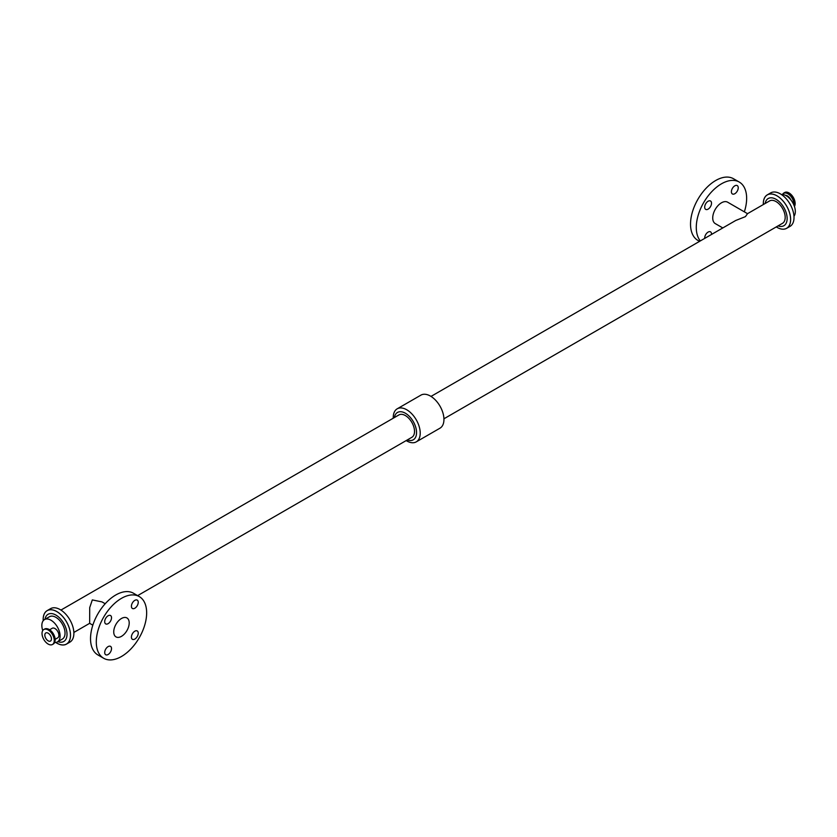 <?xml version="1.0" encoding="UTF-8"?>
<svg xmlns="http://www.w3.org/2000/svg" width="837" height="837" viewBox="0 0 837 837"><rect width="100%" height="100%" fill="white"/><g stroke="black" fill="none" stroke-linecap="round" stroke-linejoin="round"><path stroke-width="1.26" d="M138.241 633.159A4.834 2.793 -60 0 1 136.128 638.024A4.834 2.793 -60 0 1 132.413 639.322A4.834 2.793 -60 0 1 132.413 633.735A4.834 2.793 -60 0 1 137.237 630.941A4.834 2.793 -60 0 1 138.241 633.159M111.53 617.737A4.834 2.793 -60 0 1 109.427 622.602A4.834 2.793 -60 0 1 105.703 623.9A4.834 2.793 -60 0 1 105.703 618.313A4.834 2.793 -60 0 1 110.536 615.53A4.834 2.793 -60 0 1 111.53 617.737M111.53 648.581A4.834 2.793 -60 0 1 109.427 653.446A4.834 2.793 -60 0 1 105.703 654.733A4.834 2.793 -60 0 1 105.703 649.156A4.834 2.793 -60 0 1 110.536 646.363A4.834 2.793 -60 0 1 111.53 648.581M138.241 602.316A4.834 2.793 -60 0 1 136.128 607.181A4.834 2.793 -60 0 1 132.413 608.478A4.834 2.793 -60 0 1 132.413 602.902A4.834 2.793 -60 0 1 137.237 600.108A4.834 2.793 -60 0 1 138.241 602.316M704.712 238.388A4.834 2.793 -60 0 1 706.648 233.314A4.834 2.793 -60 0 1 710.529 231.849A4.834 2.793 -60 0 1 711.523 234.057A4.834 2.793 -60 0 1 711.513 234.465M738.234 187.802A4.834 2.793 -60 0 1 736.121 192.667A4.834 2.793 -60 0 1 732.396 193.954A4.834 2.793 -60 0 1 732.396 188.377A4.834 2.793 -60 0 1 737.23 185.584A4.834 2.793 -60 0 1 738.234 187.802M711.523 203.224A4.834 2.793 -60 0 1 709.42 208.078A4.834 2.793 -60 0 1 705.696 209.376A4.834 2.793 -60 0 1 705.696 203.799A4.834 2.793 -60 0 1 710.529 201.006A4.834 2.793 -60 0 1 711.523 203.224M49.665 629.759L52.218 628.284A5.524 3.191 60 0 1 57.743 631.464A5.524 3.191 60 0 1 57.743 637.836L55.179 639.311M44.832 635.095A4.677 2.699 60 0 1 45.805 632.95A4.677 2.699 60 0 1 50.482 635.66A4.677 2.699 60 0 1 50.482 641.058A4.677 2.699 60 0 1 46.882 639.803A4.677 2.699 60 0 1 44.832 635.095M42.028 633.473A8.652 4.991 60 0 1 43.817 629.518A8.652 4.991 60 0 1 52.469 634.509A8.652 4.991 60 0 1 52.469 644.49A8.652 4.991 60 0 1 45.805 642.178A8.652 4.991 60 0 1 42.028 633.473M794.428 206.436A8.652 4.991 -120 0 0 795.15 203.527A8.652 4.991 -120 0 0 791.373 194.822A8.652 4.991 -120 0 0 784.708 192.51L783.892 192.981A8.652 4.991 -120 0 0 782.564 194.498M129.201 622.958A10.933 6.319 120 0 0 126.942 617.947A10.933 6.319 120 0 0 115.998 624.266A10.933 6.319 120 0 0 115.998 636.894A10.933 6.319 120 0 0 124.431 633.965A10.933 6.319 120 0 0 129.201 622.958M73.865 632.448L89.653 623.324L89.705 607.631L92.311 599.92L102.009 601.908L105.2 603.749M146.653 612.883A35.614 20.559 120 0 0 139.277 596.582A35.614 20.559 120 0 0 103.662 617.141A35.614 20.559 120 0 0 103.662 658.259A35.614 20.559 120 0 0 131.106 648.717A35.614 20.559 120 0 0 146.653 612.883M139.277 596.582L133.522 593.255A35.614 20.559 120 0 0 97.908 613.814A35.614 20.559 120 0 0 97.908 654.942L103.662 658.259M60.944 610.068L398.925 414.932A12.921 7.46 60 0 1 411.846 422.392A12.921 7.46 60 0 1 411.846 437.312L137.624 595.63M722.802 227.946L715.279 223.605A12.367 7.135 -60 0 1 712.726 217.944A12.367 7.135 -60 0 1 718.115 205.504A12.367 7.135 -60 0 1 727.646 202.198L747.525 213.676L745.422 216.637L735.733 220.476L431.003 396.414M699.554 241.37L697.901 240.418A35.614 20.559 -60 0 1 690.525 224.117A35.614 20.559 -60 0 1 706.072 188.283A35.614 20.559 -60 0 1 733.515 178.741L739.27 182.058A35.614 20.559 -60 0 1 744.344 211.834M700.339 240.92A35.614 20.559 -60 0 1 696.279 227.434A35.614 20.559 -60 0 1 711.827 191.6A35.614 20.559 -60 0 1 739.27 182.058M747.514 213.676L769.59 200.932A12.921 7.46 60 0 1 782.511 208.392A12.921 7.46 60 0 1 782.511 223.312L443.924 418.793M42.75 630.564A12.9 7.449 60 0 1 41.85 625.48A12.9 7.449 60 0 1 44.518 619.579A12.9 7.449 60 0 1 57.418 627.018A12.9 7.449 60 0 1 57.418 641.916A12.9 7.449 60 0 1 54.667 642.502M44.518 619.579L49.467 616.723A12.9 7.449 60 0 1 62.367 624.161A12.9 7.449 60 0 1 62.367 639.06L57.418 641.916M44.989 619.307A15.694 9.061 60 0 1 56.571 615.477A15.694 9.061 60 0 1 66.991 633.525A15.694 9.061 60 0 1 57.889 641.644M43.242 620.688A19.272 11.122 60 0 1 43.2 619.495A19.272 11.122 60 0 1 57.167 611.826A19.272 11.122 60 0 1 70.444 636.005A19.272 11.122 60 0 1 55.817 642.46M43.2 620.74A19.335 11.163 60 0 1 43.158 619.464A19.335 11.163 60 0 1 47.165 610.623A19.335 11.163 60 0 1 66.5 621.776A19.335 11.163 60 0 1 66.5 644.103A19.335 11.163 60 0 1 55.755 642.471M47.165 610.623L50.544 608.666A19.335 11.163 60 0 1 69.879 619.83A19.335 11.163 60 0 1 69.879 642.146L66.5 644.103M394.394 417.548A15.788 9.113 60 0 1 406.029 413.624A15.788 9.113 60 0 1 416.533 431.819A15.788 9.113 60 0 1 407.316 439.927M393.254 418.207A19.073 11.017 60 0 1 393.244 417.558A19.073 11.017 60 0 1 397.188 408.822A19.073 11.017 60 0 1 416.271 419.839A19.073 11.017 60 0 1 416.271 441.863A19.073 11.017 60 0 1 406.175 440.586M397.188 408.822L420.917 395.137A19.073 11.017 60 0 1 439.99 406.144A19.073 11.017 60 0 1 439.99 428.178L416.271 441.863M765.133 203.506A15.694 9.061 60 0 1 776.726 199.719A15.694 9.061 60 0 1 787.125 217.746A15.694 9.061 60 0 1 778.054 225.885M767.299 194.854A19.335 11.163 60 0 0 763.302 203.705A19.335 11.163 60 0 0 763.323 204.552A19.282 11.132 60 0 1 763.334 203.726A19.282 11.132 60 0 1 777.196 195.984A19.282 11.132 60 0 1 790.588 219.995A19.282 11.132 60 0 1 776.276 226.911A19.335 11.163 60 0 0 786.634 228.334L790.013 226.388A19.335 11.163 60 0 0 790.013 204.061A19.335 11.163 60 0 0 770.678 192.897L767.299 194.854A19.335 11.163 60 0 1 786.634 206.017A19.335 11.163 60 0 1 786.634 228.334M781.423 194.529A12.9 7.449 60 0 1 792.66 202.533A12.9 7.449 60 0 1 793.968 216.26M47.51 628.828A8.38 4.834 60 0 1 53.432 633.954A8.38 4.834 60 0 1 54.907 641.634M43.817 629.518L44.643 629.037A8.652 4.991 60 0 1 53.296 634.038A8.652 4.991 60 0 1 53.296 644.019L52.469 644.49M790.829 199.844A6.194 3.578 -120 0 0 787.376 195.9A6.194 3.578 -120 0 0 785.409 195.303M793.821 204.856A8.38 4.834 -120 0 0 793.863 204.05A8.38 4.834 -120 0 0 787.941 193.786A8.38 4.834 -120 0 0 782.637 194.508M794.135 205.63A8.652 4.991 -120 0 0 794.323 203.998A8.652 4.991 -120 0 0 788.213 193.41A8.652 4.991 -120 0 0 783.892 192.981L782.511 194.498M44.643 629.037L48.964 629.33L52.187 632.113C55.755 637.292 56.121 641.268 53.296 644.019M89.643 623.324L92.834 625.166"/></g></svg>
